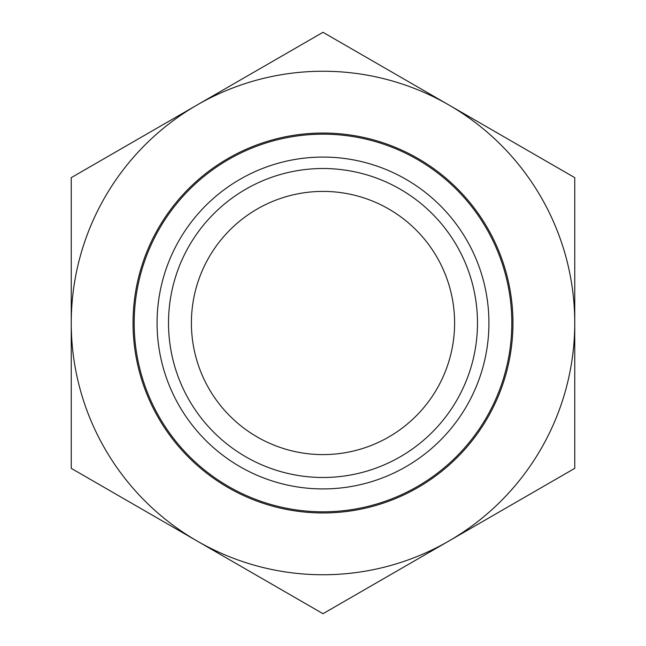 <?xml version="1.0" encoding="UTF-8"?>
<svg xmlns="http://www.w3.org/2000/svg" width="646" height="646" viewBox="0 0 646 646"><rect width="100%" height="100%" fill="white"/><g stroke="black" fill="none" stroke-linecap="round" stroke-linejoin="round"><path stroke-width="0.97" d="M454.598 323A131.598 131.598 0 0 0 323 191.402A131.598 131.598 0 0 0 191.402 323A131.598 131.598 0 0 0 323 454.598A131.598 131.598 0 0 0 454.598 323M477.483 323A154.483 154.483 0 0 1 245.755 456.787A154.483 154.483 0 0 1 245.755 189.213A154.483 154.483 0 0 1 477.483 323M157.075 323A165.925 165.925 0 0 0 405.963 466.695A165.925 165.925 0 0 0 405.963 179.305A165.925 165.925 0 0 0 157.075 323M134.182 323A188.818 188.818 0 0 1 417.405 159.481A188.818 188.818 0 0 1 417.405 486.519A188.818 188.818 0 0 1 134.182 323M512.956 323A189.956 189.956 0 0 1 228.022 487.512A189.956 189.956 0 0 1 228.022 158.488A189.956 189.956 0 0 1 512.956 323M71.246 323A251.754 251.754 0 0 1 448.873 104.975A251.754 251.754 0 0 1 448.873 541.025A251.754 251.754 0 0 1 71.246 323L71.246 468.35L323 613.7L574.754 468.35L574.754 177.65L323 32.3L71.246 177.65L71.246 323"/></g></svg>
